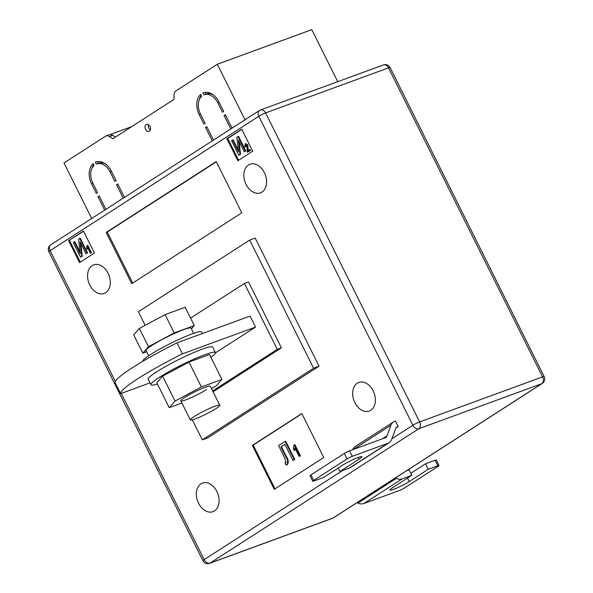<?xml version="1.0" encoding="UTF-8"?>
<svg xmlns="http://www.w3.org/2000/svg" width="593" height="593" viewBox="0 0 593 593"><rect width="100%" height="100%" fill="white"/><g stroke="black" fill="none" stroke-linecap="round" stroke-linejoin="round"><path stroke-width="0.89" d="M148.48 124.693A3.706 2.617 -110.1 0 0 148.843 128.11A3.706 2.617 -110.1 0 0 150.37 129.86M145.559 129.311A3.706 2.617 -110.1 0 0 149.058 131.357A3.706 2.617 -110.1 0 0 150.007 126.45A3.706 2.617 -110.1 0 0 146.508 124.404A3.706 2.617 -110.1 0 0 145.559 129.311M217.713 102.693L222.457 112.218L223.694 111.417L218.95 101.9A16.463 11.623 -110.1 0 0 203.392 92.805A16.463 11.623 -110.1 0 0 202.917 92.997L203.836 94.843A14.41 10.17 -110.1 0 1 204.103 94.739A14.41 10.17 -110.1 0 1 217.713 102.693L219.099 102.189M91.581 183.882L96.333 193.4L97.571 192.599L92.819 183.081A14.41 10.17 69.9 0 1 94.028 165.521L93.108 163.675A16.463 11.623 69.9 0 0 91.581 183.882L92.968 183.37M95.332 162.245L96.251 164.091A14.41 10.17 69.9 0 1 96.518 163.987A14.41 10.17 69.9 0 1 110.135 171.94L114.879 181.458L116.117 180.665L111.373 171.147A16.463 11.623 69.9 0 0 95.814 162.052A16.463 11.623 69.9 0 0 95.332 162.245L96.303 161.889M200.693 94.435L201.613 96.274A14.41 10.17 -110.1 0 0 200.404 113.841L205.148 123.359L203.91 124.152L199.166 114.634A16.463 11.623 -110.1 0 1 200.693 94.435M225.481 115.005L224.102 115.509L225.34 114.716L232.033 128.14M91.685 218.476L64 162.949L105.421 136.286A6.175 4.359 69.9 0 1 106.036 135.975A6.175 4.359 69.9 0 1 109.408 136.523L112.863 138.755L173.949 99.431L174.038 94.924A6.175 4.359 -110.1 0 1 175.906 90.914L217.334 64.252L245.02 119.786M99.357 196.187L97.971 196.691L104.672 210.122M97.971 196.691L99.209 195.898L105.902 209.322M117.903 184.245L116.524 184.757L123.218 198.181M116.524 184.757L117.755 183.956L124.456 197.387M206.935 126.939L205.556 127.451L212.25 140.875M205.556 127.451L206.794 126.65L213.487 140.081M224.102 115.509L230.796 128.94M217.334 64.252L311.785 29.65L337.721 81.671M131.579 126.702L109.987 134.611M106.036 135.975L109.32 134.774A6.175 4.359 69.9 0 1 112.692 135.315L115.442 137.094M91.759 168.849A16.463 11.623 69.9 0 1 93.612 164.684M97.46 161.637L98.305 163.327A14.41 10.17 69.9 0 1 98.571 163.231A14.41 10.17 69.9 0 1 105.354 163.868M201.19 95.436A16.463 11.623 -110.1 0 0 199.337 99.602M212.931 94.621A14.41 10.17 -110.1 0 0 206.156 93.99L204.103 94.739M205.037 92.389L205.89 94.087M203.881 92.641L202.917 92.997M373.175 390.861A15.233 10.748 69.9 0 1 369.261 411.053A15.233 10.748 69.9 0 1 354.873 402.647A15.233 10.748 69.9 0 1 358.787 382.455A15.233 10.748 69.9 0 1 373.175 390.861M216.875 491.471A15.233 10.748 69.9 0 1 212.961 511.663A15.233 10.748 69.9 0 1 198.573 503.249A15.233 10.748 69.9 0 1 202.487 483.058A15.233 10.748 69.9 0 1 216.875 491.471M108.082 273.269A15.233 10.748 69.9 0 1 104.168 293.461A15.233 10.748 69.9 0 1 89.78 285.048A15.233 10.748 69.9 0 1 93.694 264.856A15.233 10.748 69.9 0 1 108.082 273.269M264.382 172.667A15.233 10.748 69.9 0 1 260.475 192.851A15.233 10.748 69.9 0 1 246.08 184.445A15.233 10.748 69.9 0 1 249.994 164.254A15.233 10.748 69.9 0 1 264.382 172.667M323.748 457.5L274.285 489.336L252.381 445.402L301.844 413.566L323.748 457.5M68.618 240.639L83.457 231.085L94.413 253.048L79.573 262.603L68.618 240.639L83.546 231.255M319.064 366.207L313.593 368.216L249.705 240.076L255.183 238.067L319.064 366.207L207.78 437.842L202.302 439.85L192.332 419.859M241.736 129.207L252.692 151.171L237.852 160.725L226.897 138.762L241.736 129.207M241.781 212.843L131.728 283.676L106.177 232.419L216.23 161.585L241.781 212.843M352.665 449.694A12.349 8.643 57.2 0 1 355.185 446.566L393.515 421.897A12.349 8.643 57.2 0 1 394.723 421.297L395.412 421.045L398.148 426.537L395.998 427.924M190.568 318.107L244.42 283.447L277.279 349.344L212.665 390.928M255.546 327.062L182.444 353.843L176.966 342.858L250.076 316.076L255.546 327.062L215.437 352.879M249.705 240.076L138.414 311.71L145.181 325.283M313.593 368.216L202.302 439.85M213.095 391.795L281.386 347.839L248.526 281.942L244.42 283.447M277.279 349.344L281.386 347.839M182.444 353.843A74.095 8.213 153.5 0 0 120.616 393.641L115.138 382.655A74.095 8.213 153.5 0 1 176.966 342.858M150.007 382.87L120.616 393.641M238.586 160.251L227.719 138.458L226.897 138.762M227.719 138.458L241.825 129.378M245.539 144.662L245.376 146.753L244.82 146.99L245.042 143.958L247.318 145.203L247.644 150.948L250.113 149.51L250.542 150.363L247.363 152.26L246.799 145.515L245.665 144.633M245.954 144.529L245.925 146.553L244.82 146.99M247.318 145.203L247.867 145.003L245.858 143.625L245.042 143.958M247.867 145.003L248.185 150.748M232.597 140.007L238.475 151.793L236.859 137.257L237.993 136.531L245.294 151.178L244.264 151.838L238.371 140.022L239.995 154.58L238.868 155.307L231.566 140.667L233.145 139.8L238.29 150.125M237.993 136.531L238.542 136.331L245.843 150.978L244.264 151.838M239.105 141.497L240.543 154.38L238.868 155.307M80.307 262.128L69.44 240.335M87.082 249.275L86.652 248.415L86.912 245.739L87.794 245.324L91.492 252.737L90.432 253.27L87.542 247.466L87.082 249.275L87.927 248.245M74.318 241.885L80.196 253.671L78.58 239.135L79.714 238.408L87.015 253.055L85.985 253.715L80.092 241.9L81.715 256.458L80.589 257.184L73.287 242.544L74.866 241.677L80.011 252.003M79.714 238.408L80.255 238.208L87.564 252.855L85.985 253.715M80.826 243.375L82.264 256.258L80.589 257.184M132.713 283.046L107.274 232.019L106.177 232.419M107.274 232.019L216.341 161.815M275.019 488.862L253.204 445.098L252.381 445.402M253.204 445.098L301.926 413.736M294.106 450.495L293.468 449.212L293.854 445.195L294.906 444.668L300.451 455.795L299.131 456.491L294.795 447.789L294.106 450.495L294.654 450.295L295.203 448.612M280.889 446.877L285.574 456.276C287.701 459.375 288.213 462.132 287.094 464.549L285.9 465.008L285.07 462.718L285.767 462.577L284.959 458.441L278.54 445.565L285.67 441.125L294.795 459.434L292.964 460.457L284.907 444.298L280.889 446.877L281.438 446.677L286.123 456.076C288.25 459.175 288.754 461.932 287.642 464.349L286.449 464.808M284.966 444.409L281.438 446.677M285.767 462.577L286.315 462.377M81.715 256.458L82.264 256.258M87.015 253.055L87.564 252.855M87.245 245.524L90.944 252.937L91.492 252.737M90.944 252.937L90.432 253.27M239.995 154.58L240.543 154.38M245.294 151.178L245.843 150.978M247.696 149.036L248.245 148.836M245.376 146.753L245.925 146.553M249.571 149.71L249.994 150.563L250.542 150.363M249.994 150.563L247.363 152.26M285.9 465.008L287.642 464.349M285.122 441.325L294.254 459.634L294.795 459.434M294.254 459.634L292.964 460.457M294.358 444.869L299.902 455.995L300.451 455.795M299.902 455.995L299.131 456.491M402.262 478.825L363.924 503.494L399.519 490.455A4.114 0.46 153.5 0 0 404.73 487.861L438.116 466.372A4.114 0.46 153.5 0 0 439.057 465.542A4.114 0.46 153.5 0 0 437.849 465.787L428.265 469.293L409.222 481.553A12.349 1.371 -26.5 0 1 397.325 487.809A12.349 1.371 -26.5 0 1 389.957 490.07A12.349 1.371 -26.5 0 1 392.796 487.572L411.839 475.312L402.262 478.825A12.349 8.643 -122.8 0 1 396.235 478.432L395.294 478.032M411.839 475.312L409.103 469.819L406.657 470.716M363.924 503.494A12.349 8.643 -122.8 0 1 357.905 503.109L356.956 502.708M428.265 469.293L425.529 463.8L435.114 460.294A4.114 0.46 -26.5 0 1 436.322 460.049L439.057 465.542M425.529 463.8L410.823 473.273M312.748 481.242L310.006 475.749A4.114 0.46 -26.5 0 1 310.954 474.919L313.69 480.412A4.114 0.46 153.5 0 0 312.748 481.242A4.114 0.46 153.5 0 0 313.956 480.997L323.541 477.491L342.584 465.231A12.349 1.371 -26.5 0 1 354.481 458.975A12.349 1.371 -26.5 0 1 361.849 456.714A12.349 1.371 -26.5 0 1 359.01 459.212L339.967 471.472L349.551 467.959A12.349 8.643 57.2 0 0 350.752 467.358L389.09 442.689A12.349 8.643 57.2 0 0 391.714 439.287L395.546 428.791A6.175 4.321 -122.8 0 1 396.858 427.086A6.175 4.321 -122.8 0 1 397.466 426.79L398.148 426.537M339.967 471.472L338.247 468.025M393.515 421.897A12.349 8.643 57.2 0 0 390.891 425.3L387.059 435.796A6.175 4.321 -122.8 0 1 385.746 437.493A6.175 4.321 -122.8 0 1 385.146 437.797L349.551 450.836L352.286 456.328L387.881 443.29A12.349 8.643 57.2 0 0 389.09 442.689M313.69 480.412L347.083 458.923L344.34 453.43A4.114 0.46 -26.5 0 1 349.551 450.836M352.286 456.328A4.114 0.46 153.5 0 0 347.083 458.923M310.954 474.919L344.34 453.43M210.893 357.312A36.017 3.988 153.5 0 0 215.392 352.576L212.65 347.083A36.017 3.988 153.5 0 0 202.057 349.225A36.017 3.988 153.5 0 0 166.507 365.97A36.017 3.988 153.5 0 0 148.183 379.231L150.926 384.716A36.017 3.988 153.5 0 0 157.412 383.975M215.392 352.576A36.017 3.988 153.5 0 0 204.8 354.718A36.017 3.988 153.5 0 0 169.242 371.463A36.017 3.988 153.5 0 0 150.926 384.716M206.52 389.534A16.463 1.823 -26.5 0 1 190.649 397.881A16.463 1.823 -26.5 0 1 180.835 400.89A16.463 1.823 -26.5 0 1 184.616 397.555A16.463 1.823 -26.5 0 1 200.486 389.208A16.463 1.823 -26.5 0 1 210.307 386.199L219.795 405.234A16.463 1.823 -26.5 0 1 211.419 411.297A16.463 1.823 -26.5 0 1 195.171 418.947A16.463 1.823 -26.5 0 1 190.323 419.926A16.463 1.823 -26.5 0 1 198.699 413.87A16.463 1.823 -26.5 0 1 214.955 406.212A16.463 1.823 -26.5 0 1 219.795 405.234M181.895 403.01L169.22 407.658L175.024 401.068L201.368 386.962L221.915 379.431L216.119 386.013L211.456 388.511M169.22 407.658L156.804 382.759L162.608 376.177L188.959 362.064L209.507 354.54L221.915 379.431M175.024 401.068L162.608 376.177M201.368 386.962L188.959 362.064M202.443 333.525L201.672 331.991A32.934 3.647 153.5 0 0 191.991 333.948A32.934 3.647 153.5 0 0 159.502 349.247A32.934 3.647 153.5 0 0 142.735 361.367M193.622 333.362L191.028 328.159A25.106 2.78 153.5 0 0 183.726 329.619A25.106 2.78 153.5 0 0 158.902 341.294A25.106 2.78 153.5 0 0 146.086 350.559L148.68 355.77M191.383 328.878L194.296 325.572L174.223 332.925L148.48 346.712L142.809 353.146L146.664 351.731M194.296 325.572L185.172 307.27L165.091 314.624L139.355 328.411L133.684 334.837L142.809 353.146M174.223 332.925L165.091 314.624M148.48 346.712L139.355 328.411M112.692 135.315L109.408 136.523M111.514 171.436L110.135 171.94M200.545 114.13L199.166 114.634M391.899 438.783L412.876 425.277L258.815 116.28L50.079 250.631L115.331 381.499M121.261 393.404L204.14 559.629L342.621 470.501M265.59 112.907L419.651 421.905L542.573 376.874L388.511 67.876L265.59 112.907A5.352 3.78 -110.1 0 0 260.535 109.957A5.352 5.352 0 0 0 259.475 110.476A5.352 3.743 -122.8 0 0 258.815 116.28A5.352 0.593 153.5 0 1 265.59 112.907M418.806 428.732L210.078 563.083L332.999 518.052L541.735 383.701L418.806 428.732A5.352 3.78 -110.1 0 0 419.651 421.905A5.352 0.593 153.5 0 0 412.876 425.277A5.352 3.743 -122.8 0 0 418.806 428.732M383.456 64.919A5.352 3.78 69.9 0 1 388.511 67.876A5.352 0.593 153.5 0 1 390.09 67.558A5.352 5.352 0 0 0 383.456 64.919L260.535 109.957M544.144 376.555A5.352 0.593 153.5 0 0 542.573 376.874A5.352 3.78 69.9 0 1 541.735 383.701A5.352 3.743 -122.8 0 0 542.254 383.441A5.352 5.352 0 0 0 544.144 376.555L390.09 67.558M50.746 244.827A5.352 5.352 0 0 0 48.856 251.714A5.352 0.593 153.5 0 1 50.079 250.631A5.352 3.743 -122.8 0 1 50.746 244.827L259.475 110.476M333.525 517.793A5.352 3.743 -122.8 0 1 332.999 518.052A5.352 3.78 -110.1 0 1 332.465 518.312A5.352 5.352 0 0 0 333.525 517.793L542.254 383.441M202.91 560.711A5.352 5.352 0 0 0 209.544 563.35A5.352 3.78 69.9 0 0 210.078 563.083A5.352 3.743 -122.8 0 1 204.14 559.629A5.352 0.593 153.5 0 0 202.91 560.711L48.856 251.714M285.574 456.276L286.123 456.076M396.235 478.432L357.905 503.109M437.849 465.787L435.114 460.294M409.222 481.553L407.502 478.106M396.339 427.509L397.466 426.79M349.551 467.959L387.881 443.29M382.374 438.813L387.059 435.796M353.413 449.42L390.891 425.3M359.01 459.212L358.142 457.477M98.571 163.231L96.518 163.987M332.465 518.312L209.544 563.35M287.071 464.63L286.523 464.83M190.323 419.926L180.835 400.89"/></g></svg>
